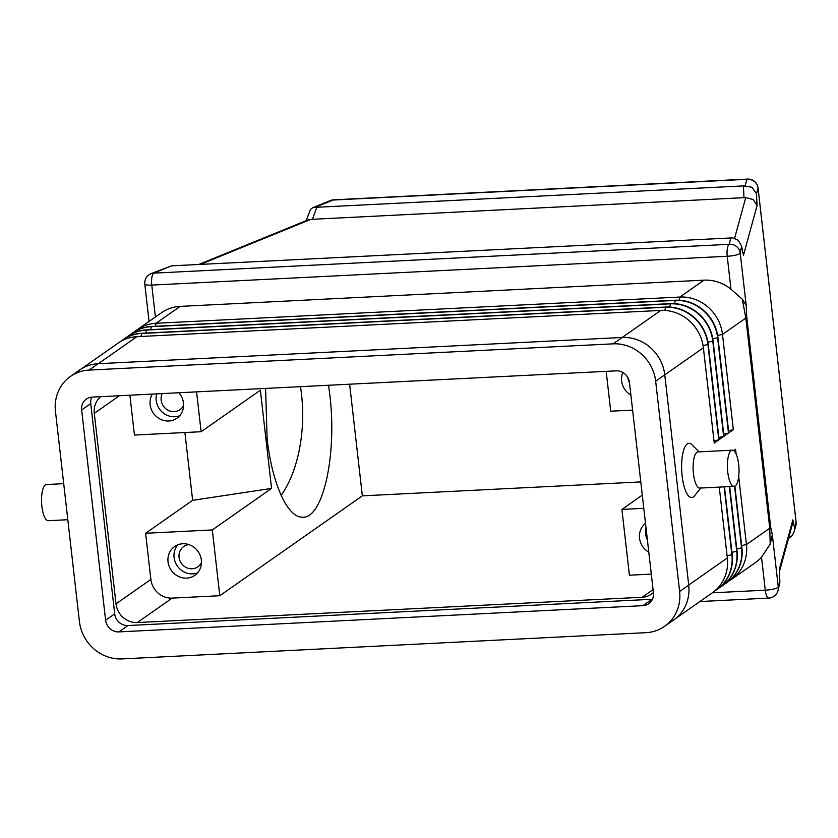 <?xml version="1.0" encoding="UTF-8"?>
<svg xmlns="http://www.w3.org/2000/svg" width="838" height="838" viewBox="0 0 838 838"><rect width="100%" height="100%" fill="white"/><g stroke="black" fill="none" stroke-linecap="round" stroke-linejoin="round"><path stroke-width="1.26" d="M63.698 483.673L46.457 484.532A18.111 5.751 87.1 0 0 41.9 506.445A18.111 5.751 87.1 0 0 48.269 520.702L67.805 519.717M732.297 450.184L698.012 451.902A18.111 5.751 87.1 0 0 693.455 473.805A18.111 5.751 87.1 0 0 699.824 488.072L734.109 486.354A18.111 5.751 87.1 0 0 738.666 464.441A18.111 5.751 87.1 0 0 732.297 450.184A18.111 5.751 87.1 0 0 727.751 472.087A18.111 5.751 87.1 0 0 734.109 486.354M700.809 488.02L694.513 495.824A27.162 8.631 -92.9 0 1 682.153 476.152A27.162 8.631 -92.9 0 1 683.672 450.184A27.162 8.631 -92.9 0 1 691.947 444.716L698.997 451.85M779.843 581.373L779.267 569.557L779.843 581.373L778.282 587.05L772.343 534.895L770.216 544.092L761.512 557.239L765.272 590.172A10.056 3.195 87.1 0 0 766.948 596.499A10.056 3.195 87.1 0 0 768.802 598.091A10.056 10.056 0 0 0 777.999 590.706A10.056 9.857 -164.7 0 0 778.282 587.05A10.056 1.865 173.5 0 1 773.987 588.967A10.056 1.865 173.5 0 1 765.272 590.172L712.321 592.822A40.234 37.406 55 0 0 727.332 557.961L719.255 487.098M772.343 534.895L770.688 527.186L746.742 317.026L746.187 305.304L742.321 299.25L730.977 289.204A40.234 37.406 -125 0 0 704.025 280.154L180.118 306.394A40.234 37.406 -125 0 0 161.504 312.721L137.39 329.606A40.234 37.406 -125 0 0 135.18 331.293M746.187 305.304L740.237 253.149L741.588 246.089L738.236 240.276L732.705 237.866L171.612 265.835L151.008 273.649A10.056 10.056 0 0 0 144.806 284.103A10.056 1.865 -6.5 0 0 145.414 284.648A10.056 1.865 -6.5 0 0 151.772 285.088A10.056 3.195 -92.9 0 1 151.867 277.525A10.056 3.195 -92.9 0 1 153.679 273.146A10.056 8.244 -112.2 0 0 151.008 273.649M741.798 247.472L743.463 255.297L757.06 205.635L756.494 193.808L758.044 188.141L796.09 522.043L794.173 531.648L792.245 535.503L788.495 538.488M200.355 264.399L310.804 219.378L308.237 219.828L198.721 264.483M310.804 219.378L745.747 197.59L734.612 238.233M312.438 219.336L316.837 207.269L315.203 207.3L333.011 200.041A10.056 3.195 -92.9 0 1 333.629 199.821L747.559 179.091A10.056 3.195 87.1 0 0 746.941 179.311A10.056 9.857 15.3 0 1 758.044 188.141A10.056 1.865 -6.5 0 0 758.055 187.995A10.056 1.865 -6.5 0 0 758.013 187.848M306.153 220.677L310.542 209.332L312.637 207.761L315.203 207.3M756.494 193.808L751.885 187.23L743.411 185.9L743.976 197.726M757.06 205.635L753.194 199.528L745.747 197.59M770.688 527.186A20.122 3.74 173.5 0 1 770.384 527.699A20.122 3.74 173.5 0 1 769.766 528.233L770.216 544.092M630.899 395.075A17.608 16.372 55 0 1 621.649 381.028A17.608 16.372 55 0 1 622.833 372.481M201.487 562.476A12.371 11.502 55 0 1 197.862 566.823A12.371 11.502 55 0 1 186.13 567.452A12.371 11.502 55 0 1 179.06 557.28A12.371 11.502 55 0 1 183.669 546.565A12.371 11.502 55 0 1 188.99 544.648M168.029 561.774A17.608 16.372 55 0 1 174.597 546.523A17.608 16.372 55 0 1 191.305 545.622A17.608 16.372 55 0 1 201.371 560.109A17.608 16.372 55 0 1 194.804 575.36A17.608 16.372 55 0 1 178.106 576.261A17.608 16.372 55 0 1 168.029 561.774M197.579 572.857A17.608 16.372 55 0 1 174.095 557.521A17.608 16.372 55 0 1 177.897 544.773M648.801 552.2A17.608 16.372 55 0 1 639.551 538.164A17.608 16.372 55 0 1 645.511 523.352M647.407 539.976A17.608 16.372 55 0 1 645.616 533.911A17.608 16.372 55 0 1 646.014 527.741M183.585 405.351A12.371 11.502 55 0 1 179.961 409.688A12.371 11.502 55 0 1 168.228 410.327A12.371 11.502 55 0 1 161.158 400.145A12.371 11.502 55 0 1 162.237 393.588M178.892 392.75A17.608 16.372 55 0 1 183.47 402.973A17.608 16.372 55 0 1 176.902 418.225A17.608 16.372 55 0 1 160.205 419.136A17.608 16.372 55 0 1 150.128 404.649A17.608 16.372 55 0 1 152.338 394.08M179.667 415.732A17.608 16.372 55 0 1 156.193 400.396A17.608 16.372 55 0 1 156.685 393.86M328.559 385.25L329.784 394.593C337.264 454.908 322.923 519.151 302.424 517.182C287.434 517.685 271.994 483.296 267.102 438.515L265.594 388.403M281.149 495.468A100.591 54.543 90.5 0 0 301.512 394.342A100.591 54.543 90.5 0 0 300.465 386.664M643.804 508.32L621.911 509.41L642.296 495.132M129.89 395.201L134.436 435.058L201.12 431.717L260.377 390.204L271.564 488.407L212.307 529.93L145.623 533.272L150.882 579.425A20.122 18.708 -125 0 0 172.178 598.112L219.797 595.724L212.307 529.93M271.564 488.407L192.635 500.328L145.623 533.272M606.178 371.349L610.713 411.207L632.606 410.107M184.905 432.534L192.635 500.328M621.911 509.41L629.401 575.214L651.294 574.114M219.797 595.724L362.341 495.855L640.787 481.913M349.624 384.202L362.341 495.855M201.12 431.717L196.574 391.859M629.506 382.84A17.608 16.372 55 0 1 627.809 377.477M653.399 592.529A20.122 18.708 55 0 1 651.461 594.1A20.122 18.708 55 0 1 642.159 597.264L137.296 622.55A20.122 18.708 55 0 1 116.011 603.863L94.296 413.344A20.122 18.708 55 0 1 100.811 396.657M742.321 299.25L745.83 318.073L769.766 528.233L746.438 544.574L738.697 476.602M132.697 332.906A40.234 37.406 55 0 1 132.844 332.801A40.234 37.406 55 0 1 151.458 326.464L675.365 300.234A40.234 37.406 55 0 1 717.946 337.599L728.798 432.869L733.344 429.674L722.492 334.414A40.234 37.406 -125 0 0 679.911 297.04L156.004 323.279A40.234 37.406 -125 0 0 137.39 329.606M779.916 582.19L777.999 590.706A10.056 9.857 -164.7 0 1 776.156 594.289M743.463 255.297L741.588 246.089M779.413 571.673L792.507 523.834L792.863 519.895L779.267 569.557M316.837 207.269L743.411 185.9M729.081 580.944A40.234 37.406 -125 0 0 731.427 579.435L755.53 562.549A40.234 37.406 -125 0 0 761.512 557.239M733.344 429.674L728.547 430.669M127.837 336.3A40.234 37.406 55 0 1 127.994 336.195A40.234 37.406 55 0 1 146.608 329.868L670.515 303.628A40.234 37.406 55 0 1 713.096 341.003L723.948 436.263L728.494 433.078L717.642 337.819A40.234 37.406 -125 0 0 675.061 300.444L151.154 326.684A40.234 37.406 -125 0 0 132.54 333.011A40.234 37.406 -125 0 0 130.33 334.697M728.494 433.078L723.697 434.074M122.987 339.704A40.234 37.406 55 0 1 123.144 339.6A40.234 37.406 55 0 1 141.748 333.273L665.665 307.033A40.234 37.406 55 0 1 708.236 344.408L719.098 439.667L723.644 436.472L712.792 341.213A40.234 37.406 -125 0 0 670.211 303.838L146.304 330.078A40.234 37.406 -125 0 0 127.69 336.405A40.234 37.406 -125 0 0 125.48 338.091M723.644 436.472L718.847 437.467M81.401 368.846L118.284 342.993A40.234 37.406 55 0 1 136.898 336.666L660.805 310.427A40.234 37.406 55 0 1 703.386 347.801L714.238 443.061L718.795 439.877L707.932 344.617A40.234 37.406 -125 0 0 665.362 307.242L141.444 333.482A40.234 37.406 -125 0 0 122.84 339.809A40.234 37.406 -125 0 0 120.63 341.495M718.795 439.877L713.986 440.872M731.427 579.435A40.234 37.406 -125 0 0 746.438 544.574L741.64 545.569M736.12 454.039L735.586 449.315L733.7 450.635M714.531 591.146A40.234 37.406 -125 0 0 716.867 589.638A40.234 37.406 -125 0 0 731.878 554.777L724.147 486.847M724.472 486.836L732.182 554.567A40.234 37.406 55 0 1 717.171 589.428A40.234 37.406 55 0 1 717.014 589.533M719.381 587.742A40.234 37.406 -125 0 0 721.717 586.244A40.234 37.406 -125 0 0 736.738 551.373L729.353 486.585M729.678 486.574L737.042 551.163A40.234 37.406 55 0 1 722.021 586.024A40.234 37.406 55 0 1 721.874 586.129M724.231 584.337A40.234 37.406 -125 0 0 726.567 582.839A40.234 37.406 -125 0 0 741.588 547.979L734.559 486.27M734.874 486.155L741.892 547.769A40.234 37.406 55 0 1 726.871 582.63A40.234 37.406 55 0 1 726.724 582.735M664.607 626.342L673.7 619.963A40.234 37.406 -125 0 0 688.721 585.102L664.764 374.848A40.234 37.406 -125 0 0 622.184 337.473L98.182 363.713A40.234 37.406 -125 0 0 79.568 370.04L70.465 376.419A40.234 37.406 -125 0 0 55.455 411.28L79.411 621.534A40.234 37.406 -125 0 0 121.992 658.909L645.993 632.669A40.234 37.406 -125 0 0 664.607 626.342A40.234 37.406 -125 0 0 679.618 591.481L655.662 381.217A40.234 37.406 -125 0 0 613.081 343.842L89.079 370.082A40.234 37.406 -125 0 0 70.465 376.419M91.761 397.118A12.57 11.69 -125 0 0 90.745 403.591L114.701 613.856A12.57 11.69 -125 0 0 128.005 625.536L652.016 599.285A12.57 11.69 -125 0 0 652.414 599.264M105.609 620.225L81.653 409.971A12.57 11.69 55 0 1 86.345 399.077A12.57 11.69 55 0 1 92.159 397.097L616.16 370.846A12.57 11.69 55 0 1 629.464 382.526L653.42 592.791A12.57 11.69 55 0 1 648.727 603.685A12.57 11.69 55 0 1 642.914 605.665L118.912 631.904A12.57 11.69 55 0 1 105.609 620.225L114.701 613.856M735.942 255.066A10.056 1.865 -6.5 0 0 740.237 253.149A10.056 9.857 -164.7 0 0 729.144 244.329A10.056 3.195 87.1 0 0 727.321 248.708A10.056 3.195 87.1 0 0 727.227 256.271A10.056 1.865 -6.5 0 0 735.942 255.066M730.925 237.824L729.144 244.329L153.679 273.146L171.612 265.835M312.637 207.761L330.329 200.554A10.056 8.244 67.8 0 1 333.011 200.041L746.941 179.311L745.171 185.774M796.058 521.76A10.056 1.865 173.5 0 1 796.1 521.896A10.056 1.865 173.5 0 1 796.09 522.043A10.056 9.857 15.3 0 1 795.807 525.698A10.056 10.056 0 0 0 796.1 521.896L758.055 187.995A10.056 10.056 0 0 0 747.559 179.091M746.742 317.026A20.122 3.74 173.5 0 1 746.438 317.539A20.122 3.74 173.5 0 1 745.83 318.073L722.492 334.414L717.632 335.42M642.159 597.264L653.064 589.617M137.296 622.55L172.178 598.112M116.011 603.863L150.882 579.425M94.296 413.344L119.436 395.725M794.539 527.71L792.863 519.895M155.522 326.265L156.004 323.279L180.118 306.394M155.407 316.994L151.772 285.088L727.227 256.271L730.977 289.204M679.398 300.245L679.911 297.04L704.025 280.154M150.672 329.669L151.458 326.464M674.548 303.649L675.365 300.234M712.782 338.824L717.946 337.599M670.515 303.628L669.698 307.043M707.932 342.218L713.096 341.003M146.608 329.868L145.822 333.063M664.848 310.448L665.665 307.033M703.082 345.623L708.236 344.408M140.973 336.467L141.748 333.273M622.215 337.463L660.805 310.427M655.662 381.217L703.386 347.801M98.308 363.702L136.898 336.666M688.71 585.029L727.332 557.961M727.08 555.772L732.182 554.567M731.93 552.368L737.042 551.163M736.791 548.974L741.892 547.769M81.653 409.971L90.745 403.591M118.912 631.904L128.005 625.536M642.914 605.665L652.016 599.285M679.618 591.481L688.721 585.102M613.081 343.842L622.184 337.473M89.079 370.082L98.182 363.713M699.866 601.548L768.802 598.091M144.806 284.103L149.059 321.436M333.629 199.821A10.056 10.056 0 0 0 330.329 200.554M794.173 531.648L795.807 525.698M675.459 618.654L712.321 592.822"/></g></svg>
